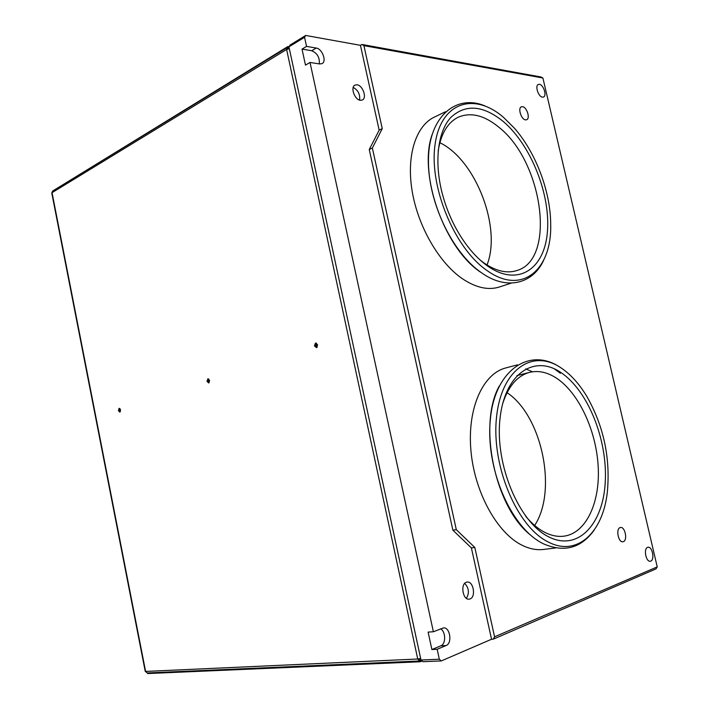 <?xml version="1.0" encoding="UTF-8"?>
<svg xmlns="http://www.w3.org/2000/svg" width="709" height="709" viewBox="0 0 709 709"><rect width="100%" height="100%" fill="white"/><g stroke="black" fill="none" stroke-linecap="round" stroke-linejoin="round"><path stroke-width="1.06" d="M554.119 368.751L560.385 373.271M561.289 368.051C570.816 374.529 579.324 383.968 586.804 396.366C603.634 425.976 610.484 457.81 607.356 491.851C603.164 532.104 577.348 557.221 548.349 542.039C517.074 527.053 491.24 465.928 496.504 417.495C501.316 368.848 532.955 348.358 561.289 368.051M530.013 534.639C494.563 506.332 477.946 424.035 499.242 386.095M555.803 547.942L543.626 549.44C536.748 550.281 529.641 548.926 522.32 545.363C497.018 533.212 474.259 491.745 470.856 449.798C467.311 407.799 483.157 373.581 505.809 367.936L517.464 364.843M525.706 368.875L532.477 371.791M439.855 142.695C475.978 160.128 501.804 228.041 487.003 264.971M361.953 44.463L541.047 76.997L542.899 77.999L363.912 45.633L361.953 44.463L360.447 45.332L305.712 35.45L290.087 45.021L288.944 46.856L420.986 660.026L439.323 659.21L437.169 649.267L446.138 645.518C452.537 643.311 450.055 626.978 443.488 627.908L433.376 631.754L428.112 632.1L431.887 649.541L440.865 645.81C446.041 644.064 445.828 631.497 440.608 628.865M363.912 45.633L382.257 128.613L372.367 148.03L456.312 529.694L474.817 547.454L494.572 636.824L493.304 639.155L656.029 568.875L657.234 566.89L542.899 77.999M507.05 392.689C541.729 415.403 557.744 490.504 534.648 525.449M503.585 117.419L514.468 128.24C535.977 152.754 550.601 191.811 550.689 224.248C552.001 269.783 521.939 295.901 486.853 270.395C454.513 248.301 428.741 186.325 435.104 144.228C440.998 101.804 474.348 91.948 503.585 117.419M480.959 272.424C444.747 249.01 418.026 174.582 432.029 134.79M511.278 283.095L499.544 286.95C488.35 290.504 475.996 287.783 462.481 278.788C439.279 262.995 418.186 226.942 412.204 191.412C406.16 155.865 415.828 125.803 434.307 117.136L445.482 111.747M522.524 106.678L521.363 106.82C517.588 108.131 521.319 119.67 525.582 119.883L526.69 119.732C530.465 118.447 526.805 106.979 522.524 106.678M359.578 100.12C360.261 94.394 358.134 90.167 353.197 87.429M539.443 84.327L538.299 84.46C534.772 85.7 538.397 96.841 542.438 97.151L543.528 97.018C547.064 95.786 543.502 84.717 539.443 84.327M319.28 63.907C319.83 57.553 317.313 53.157 311.738 50.738L302.016 49.107L305.482 65.122L310.019 62.454L319.724 63.978L322.09 63.597C326.929 61.32 322.205 48.699 316.258 48.052L311.738 50.738M650.773 561.094C654.948 559.72 652.315 546.382 648.044 547.242L647.565 547.366C643.373 548.633 645.952 562.069 650.242 561.236L650.773 561.094M466.416 598.325C469.5 592.981 468.933 588 464.705 583.383M623.371 541.649C627.846 540.32 625.072 526.521 620.535 527.496L620.109 527.602C615.616 528.808 618.337 542.713 622.892 541.765L623.371 541.649M437.169 649.267L431.887 649.541M466.354 582.24C460.168 583.977 462.817 600.204 469.128 599.158L470.032 598.945C476.2 597.049 473.444 580.955 467.151 582.062L466.354 582.24M288.944 46.856L304.569 37.293L306.536 46.386L302.016 49.107M306.536 46.386L316.258 48.052M360.411 100.306L362.388 99.987C367.209 97.931 362.716 85.231 356.999 84.788L354.934 85.115C350.122 87.207 354.73 99.969 360.411 100.306M494.572 636.824L657.234 566.89M310.019 62.454L433.376 631.754M304.569 37.293L305.712 35.45M420.986 660.026L422.963 661.71L441.308 660.921L439.323 659.21M493.304 639.155L491.55 639.252L471.388 547.906L452.883 530.199L369.256 149.528L379.164 130.137L360.447 45.332M441.308 660.921L491.55 639.252M474.817 547.454L471.388 547.906M456.312 529.694L452.883 530.199M372.367 148.03L369.256 149.528M382.257 128.613L379.164 130.137M502.486 404.254C508.22 386.37 517.251 375.743 529.588 372.367C538.388 370.275 547.339 372.198 556.45 378.136C578.65 392.777 596.074 430.044 598.166 466.043C600.355 502.025 586.432 533.097 564.054 536.164C557.823 536.97 551.38 535.694 544.725 532.317C538.078 528.879 531.732 523.526 525.697 516.258M560.952 372.562C587.894 390.473 607.578 439.571 605.273 481.677C603.341 523.916 578.127 551.85 548.731 536.873C519.272 522.586 495.033 465.139 499.916 419.506C504.374 373.67 534.125 354.057 560.952 372.562M438.153 151.132C440.936 133.709 447.68 122.373 458.386 117.145C470.873 111.969 484.344 115.301 498.79 127.159C542.855 161.484 556.494 259.29 516.967 270.51C506.962 273.745 495.883 271.175 483.724 262.782L480.232 260.123M503.151 121.399C530.952 144.875 550.618 194.523 547.41 231.79C544.601 269.296 517.712 287.437 487.349 265.857C475.19 257.083 464.492 244.135 455.258 227.022C449.568 216.236 445.19 204.892 442.115 192.981C434.032 161.386 437.905 131.307 450.924 117.331C465.609 103.886 483.015 105.242 503.151 121.399M287.163 49.196L287.553 48.283L289.272 48.398M51.784 193.07L52.634 191.04L287.127 47.538L288.997 47.592M145.23 671.343L147.242 672.956L419.56 660.992L420.924 659.716M418.337 658.962L419.506 660.097L420.889 659.565M289.352 48.726L286.613 49.47L287.127 47.538M120.592 409.846L119.121 408.304L118.412 410.564L119.777 412.133L120.592 409.846M209.607 380.467L207.87 378.819L206.984 381.327L208.721 382.975L209.607 380.467M317.605 344.813L315.514 343.05L314.406 345.877L316.489 347.64L317.605 344.813M420.534 660.655L419.958 660.903L419.232 660.061M420.65 658.466L417.734 659.015L286.613 49.47L52.041 192.68L145.593 671.423L417.734 659.015L419.56 660.992M289.086 46.626L287.73 46.617L53.335 190.615M287.234 48.708L288.067 48.194L287.898 47.406L289.148 47.813M147.649 672.938L147.764 673.55L420.145 661.763L421.518 660.478M208.747 378.978L208.331 381.167L209.19 382.656M316.471 343.138L315.753 345.744L316.896 347.428M119.954 408.552L119.724 410.387L120.362 411.681M316.391 343.2L317.224 347.082M446.138 645.518L440.865 645.81M315.735 344.459L316.249 346.869M287.73 46.617L287.898 47.406M420.145 661.763L419.958 660.903M559.543 366.925C529.339 347.047 494.909 370.054 490.415 418.904C485.107 467.532 510.604 528.161 543.528 543.847C564.302 552.79 581.22 548.163 594.293 529.96M485.116 105.978C456.162 93.597 428.998 116.684 428.493 158.683C427.367 200.523 451.766 252.466 481.579 272.814C506.572 290.743 533.071 283.981 543.776 259.981M529.588 372.367L516.923 375.619M145.239 671.379L51.766 192.981M422.139 661.01L420.712 661.612"/></g></svg>
